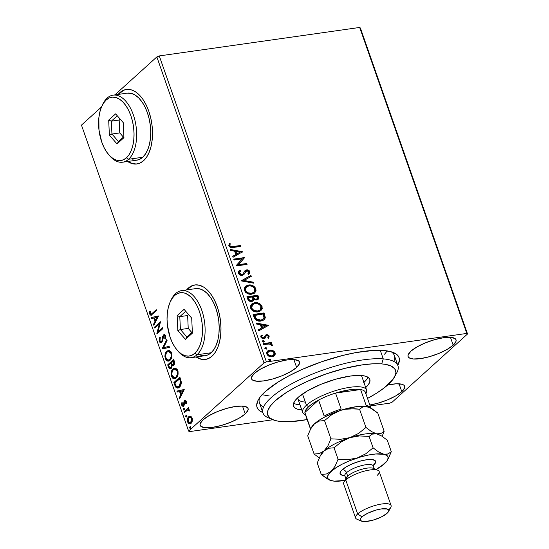 <?xml version="1.0" encoding="UTF-8"?>
<svg xmlns="http://www.w3.org/2000/svg" width="549" height="549" viewBox="0 0 549 549"><rect width="100%" height="100%" fill="white"/><g stroke="black" fill="none" stroke-linecap="round" stroke-linejoin="round"><path stroke-width="0.82" d="M393.791 361.427A71.487 20.649 160.7 0 0 391.149 351.758A71.487 20.649 -19.3 0 1 394.36 355.505L397.929 365.703A71.487 20.649 -19.3 0 1 395.445 374.912M265.448 391.43A75.254 21.74 -19.3 0 1 331.404 358.586A75.254 21.74 -19.3 0 1 393.619 352.63A75.254 21.74 -19.3 0 1 397.792 365.311L399.459 360.075L399.185 357.914L398.224 355.992L396.591 354.325L391.362 351.82L383.696 350.495L373.896 350.399L356.033 352.561L342.686 355.457L321.769 361.709L301.401 369.751L288.994 375.77L278.096 382.049L265.448 391.43L259.972 397.304L258.202 400.043L256.692 404.99L256.966 407.145L257.927 409.074L259.567 410.734L262.847 412.567A75.254 21.74 -19.3 0 1 258.195 400.056A75.254 21.74 -19.3 0 1 265.448 391.43M126.524 89.432A37.627 20.382 -98.1 0 0 120.066 92.664L119.751 92.712A37.627 20.382 81.9 0 1 126.366 89.46A37.627 20.382 81.9 0 1 150.604 117.383A37.627 20.382 81.9 0 1 143.564 160.706L146.679 157.035L149.211 152.19L151.078 146.37L152.19 139.796L152.519 132.714L152.039 125.405L150.783 118.145L148.793 111.214L146.137 104.88L142.932 99.383L139.288 94.936L135.356 91.71L131.273 89.83L127.217 89.37L123.326 90.345L118.097 94.435A37.627 20.382 81.9 0 1 119.751 92.712L120.066 92.664A37.627 20.382 -98.1 0 0 118.412 94.387L123.635 90.297M194.984 284.924A37.627 20.382 -98.1 0 0 188.527 288.156L188.211 288.198A37.627 20.382 81.9 0 1 194.826 284.945A37.627 20.382 81.9 0 1 219.065 312.875A37.627 20.382 81.9 0 1 212.024 356.198L215.133 352.52L217.672 347.675L219.531 341.855L220.65 335.281L220.972 328.199L220.499 320.891L219.243 313.63L217.246 306.706L214.597 300.365L211.386 294.875L207.748 290.428L203.809 287.202L199.733 285.322L195.67 284.856L191.779 285.83L186.557 289.92A37.627 20.382 81.9 0 1 188.211 288.198L188.527 288.156A37.627 20.382 -98.1 0 0 186.873 289.879L192.095 285.782M401.799 391.65L399.054 383.813L401.799 391.65L404.613 387.875L404.661 386.345L403.783 385.13L402.019 384.286L396.124 383.806L387.676 385.021A25.398 7.336 -19.3 0 1 404.634 386.256A25.398 7.336 -19.3 0 1 401.799 391.65A25.398 7.336 -19.3 0 1 369.834 404.997L378.069 403.165L387.429 399.926L395.76 395.877L401.799 391.65M296.625 367.411L293.887 359.574L296.625 367.411L299.445 363.637L299.493 362.107L298.615 360.892L294.264 359.602L287.058 359.952L278.089 361.901L268.722 365.14L260.391 369.189L254.359 373.416A25.398 7.336 -19.3 0 1 280.278 361.311A25.398 7.336 -19.3 0 1 299.459 362.017A25.398 7.336 -19.3 0 1 296.625 367.411A25.398 7.336 -19.3 0 1 270.705 379.517A25.398 7.336 -19.3 0 1 251.524 378.81A25.398 7.336 -19.3 0 1 254.359 373.416L251.538 377.19L251.49 378.721L252.368 379.935L256.719 381.226L263.925 380.876L272.894 378.927L282.261 375.688L290.593 371.639L296.625 367.411M245.231 413.898L242.486 406.061L245.231 413.898L248.052 410.124L248.093 408.593L247.222 407.379L242.871 406.088L235.658 406.438L226.689 408.387L217.329 411.626L208.997 415.668L202.958 419.903A25.398 7.336 -19.3 0 1 228.878 407.797A25.398 7.336 -19.3 0 1 248.066 408.504A25.398 7.336 -19.3 0 1 245.231 413.898A25.398 7.336 -19.3 0 1 219.312 425.997A25.398 7.336 -19.3 0 1 200.124 425.29A25.398 7.336 -19.3 0 1 202.958 419.903L200.145 423.677L200.097 425.207L200.975 426.415L205.326 427.712L212.532 427.355L221.501 425.413L230.868 422.167L239.199 418.125L245.231 413.898M453.193 345.163L450.448 337.326L453.193 345.163L456.006 341.389L456.054 339.858L455.176 338.651L450.825 337.354L443.619 337.71L434.65 339.653L425.29 342.892L416.952 346.941L410.92 351.168A25.398 7.336 -19.3 0 1 436.839 339.069A25.398 7.336 -19.3 0 1 456.027 339.769A25.398 7.336 -19.3 0 1 453.193 345.163A25.398 7.336 -19.3 0 1 427.273 357.269A25.398 7.336 -19.3 0 1 408.085 356.562A25.398 7.336 -19.3 0 1 410.92 351.168L408.106 354.942L408.058 356.473L408.936 357.687L413.287 358.977L420.493 358.627L429.462 356.678L438.823 353.439L447.161 349.397L453.193 345.163M359.67 27.45L466.822 333.428L266.423 361.908L159.272 55.923L359.67 27.45L360.377 27.999L467.535 333.984L360.377 27.999L359.67 27.45L159.272 55.923L266.423 361.908L466.822 333.428L467.535 333.984L392.151 402.163L467.535 333.984L466.822 333.428L359.67 27.45M270.966 350.372L269.401 350.372L269.744 350.063L267.39 351.182L269.401 350.372L272.551 350.859L272.894 350.55L272.503 350.379L270.122 350.022L267.308 351.271L266.615 352.774L267.157 354.764L269.092 356.349L270.609 356.781L272.462 356.713L274.116 355.978L275.124 354.627L275.193 353.206L274.226 351.463L272.894 350.55L272.551 350.859L274.74 353.144L275.083 352.829L272.894 350.55L269.744 350.063L267.562 351.017L266.793 354.009C268.063 356.198 269.827 357.125 272.091 356.775L274.63 355.484L275.083 352.829L274.129 355.965M263.3 343.612L263.623 344.525L269.71 343.969L270.959 344.498L271.295 345.383L272.345 345.527L272.016 344.436L270.451 343.557L271.631 343.393L271.309 342.473L263.3 343.612L263.623 344.525L269.113 343.9L272.297 345.698L272.331 344.964L270.451 343.557L271.631 343.393L271.309 342.473L263.3 343.612M266.539 335.885L265.888 336.208L266.876 335.576L268.269 336.311L267.837 337.601L268.708 338.04L269.147 335.913L267.281 334.657L265.387 335.137L264.289 337.381L263.513 337.82L262.113 337.34L261.77 336.475L262.237 335.508L261.31 335.089L260.768 336.256L261.084 337.553L262.6 338.637L264.186 338.664L265.256 337.978L266.231 335.899L267.267 335.576L268.296 336.407L267.837 337.601L268.708 338.04L269.23 336.112L268.365 338.349M254.063 317.24L255.971 320.019L259.519 321.124L263.788 320.046L264.803 319.031L265.291 317.432L264.055 312.916L253.096 314.474L254.063 317.24C255.573 320.355 257.886 321.625 261.001 321.041L264.227 319.703L265.284 317.61L264.055 312.916L253.096 314.474L254.063 317.24M246.899 296.776L248.786 300.687L251.826 301.525L253.357 300.831L253.974 299.246L256.012 300.063L258.105 299.445L258.716 298.059L257.858 295.225L246.899 296.776L247.736 299.157C248.649 300.982 250.015 301.772 251.826 301.525L253.309 300.873L253.974 299.246L256.692 300.029L258.16 299.404L258.449 296.906L257.858 295.225L246.899 296.776M241.292 280.759L253.638 283.167L253.288 282.172L243.962 280.464L251.264 276.387L250.914 275.392L241.347 280.916L253.638 283.167L253.288 282.172L243.962 280.464L251.264 276.387L250.914 275.392L241.292 280.759M234.025 260.013L242.178 258.853L236.111 265.963L247.071 264.405L246.748 263.493L238.575 264.652L244.662 257.543L233.702 259.101L234.025 260.013L242.178 258.853L236.036 265.757L247.071 264.405L246.748 263.493L238.575 264.652L244.662 257.543L233.702 259.101L234.025 260.013M233.153 246.522L230.532 246.398L229.818 245.341L230.244 243.742L229.242 243.399L228.761 245.822L230.456 247.462L240.764 246.405L240.441 245.485L233.153 246.522C231.911 246.995 230.82 246.7 229.88 245.657L230.244 243.742L229.242 243.399L228.761 245.822C229.969 247.565 231.5 248.107 233.366 247.455L240.764 246.405L240.441 245.485L240.332 246.467L240.098 245.801L233.153 246.522M242.637 251.744L230.34 249.486L230.69 250.481L234.629 251.209L235.802 254.551L232.714 256.273L233.064 257.268L242.637 251.744L242.308 252.108L242.637 251.744L230.34 249.486L230.69 250.481L234.629 251.209L235.802 254.551L232.714 256.273L233.064 257.268L242.637 251.744M238.369 273.251L239.501 274.685L241.951 275.372L243.955 274.479L246.604 270.911L248.011 270.986L248.663 271.563L248.759 272.654L247.935 273.622L248.862 274.239L250.008 272.084L248.491 270.183L246.185 270.005L244.998 270.732L242.878 273.972L241.114 274.397L239.467 273.025L239.721 271.748L240.64 270.904L239.824 270.238L238.362 271.817L238.369 273.251C239.282 274.864 240.565 275.564 242.212 275.344L243.845 274.582L246.062 271.24L245.41 271.885L246.975 270.822L248.779 271.824L247.935 273.622L248.862 274.239L249.912 271.68C249.122 270.286 248.024 269.696 246.611 269.916L245.108 270.623L242.878 273.972L241.91 274.425L239.467 273.025L240.64 270.904L239.824 270.238L239.089 270.815L238.369 273.251M255.354 292.075L255.779 290.112L255.429 288.76L252.808 286.098L249.15 285.254L245.293 286.489L248.484 285.02L245.822 286.036L244.223 288.328L244.38 290.428L245.657 292.37L248.292 293.88L251.744 294.168L254.448 293.159L256.054 290.84L255.772 288.451L254.063 286.358L250.529 285L248.141 285.336C251.243 284.821 253.707 286.05 255.532 289.028L255.875 288.719C254.05 285.741 251.586 284.512 248.484 285.02L245.458 286.331L244.38 290.428C246.178 293.427 248.635 294.669 251.744 294.168L254.832 292.843L255.875 288.719L254.654 293.001M261.55 309.773L261.976 307.811L261.633 306.459L259.004 303.796L254.839 302.973L251.49 304.187L254.681 302.719L252.018 303.734L250.419 306.026L250.577 308.119L251.854 310.061L254.489 311.578L257.941 311.866L260.645 310.858L262.25 308.538L261.852 305.882L260.26 304.057L256.726 302.698L254.338 303.027C257.44 302.52 259.91 303.748 261.729 306.726L262.072 306.411C260.247 303.439 257.783 302.211 254.681 302.719L251.655 304.029L250.577 308.119C252.375 311.118 254.832 312.367 257.941 311.866L261.029 310.542L262.072 306.411L260.85 310.693M268.386 325.276L256.088 323.018L256.438 324.013L260.377 324.74L261.55 328.082L258.462 329.805L258.812 330.8L268.44 325.427L256.088 323.018L256.438 324.013L260.377 324.74L261.55 328.082L258.462 329.805L258.812 330.8L268.386 325.276M262.449 340.991L263.06 340.606L262.525 340.881L262.497 341.663L263.897 342.041L264.282 341.409L263.733 340.709L262.717 340.915L263.897 341.547L264.241 341.238L263.06 340.606L262.257 341.114M264.906 348.004L265.517 347.62L264.906 348.601L266.354 349.061L266.739 348.43L266.19 347.723L265.174 347.929L266.354 348.567L266.697 348.258L265.517 347.62L264.714 348.128M268.914 359.444L269.525 359.067L268.989 359.341L268.962 360.123L270.362 360.501L270.739 359.87L270.197 359.17L269.182 359.375L270.362 360.007L270.705 359.698L269.525 359.067L268.722 359.568M189.33 431.631L272.922 419.759L189.33 431.631L188.623 431.082L81.465 125.103L101.496 106.986L81.465 125.103L188.623 431.082L264 362.903L188.623 431.082L189.33 431.631M370.163 405.937L389.728 403.158L370.163 405.937M114.865 94.895L156.849 56.924L264 362.903L266.423 361.908L264 362.903L156.849 56.924L159.272 55.923L156.849 56.924L114.865 94.895M190.585 416.211L189.144 416.41L188.17 417.364L187.333 420.465L188.362 423.416L190.228 423.952L192.095 421.865L192.383 418.805L191.038 416.416L189.837 416.156L188.719 416.732C187.47 417.83 187.106 419.628 187.641 422.126L189.975 424.006L191.073 423.444L192.315 421.145L192.177 418.029L190.585 416.211M187.429 410.048L189.453 410.405L189.522 410.885L189.453 410.405L188.829 410.494L188.897 410.975L189.515 410.988L189.419 410.158L188.142 409.218L188.787 408.634L188.465 407.722L184.08 411.681L184.402 412.601L187.779 409.925L189.515 410.988L189.158 409.678L188.142 409.218L188.787 408.634L188.465 407.722L184.08 411.681L188.588 408.085L184.08 411.681L184.402 412.601L187.429 410.048L188.506 409.822M186.434 401.786L185.802 401.854L185.754 403.44L186.317 403.639L186.241 401.113L185.473 400.324L184.56 400.605L183.888 401.882L183.668 404.544L183.057 405.292L182.227 404.654L182.247 402.98L181.657 402.829L181.568 404.634L182.282 406.116L183.194 406.315L183.99 405.649L185.006 401.422L185.72 401.662L185.754 403.44L186.317 403.639L186.399 401.6L184.56 400.605L183.99 401.511L183.668 404.544L183.002 405.299L183.627 405.21L182.227 404.654L182.247 402.98L181.657 402.829L181.726 405.244L183.057 406.349L184.244 405.121L184.581 402.081L185.802 401.271M174.85 385.309L176.037 387.525L177.313 388.095L178.823 387.649L180.429 385.92L181.3 382.179L179.873 377.122L173.875 382.543L174.85 385.309L175.474 385.22L174.507 382.454L173.875 382.543L174.85 385.309L177.766 388.074L179.365 387.223C180.642 386.249 181.28 384.492 181.28 381.953L179.873 377.122L173.875 382.543L180.003 377.486L174.507 382.454L175.474 385.22L174.85 385.309M167.678 364.852L169.236 368.489L170.163 368.928L171.199 368.496L171.961 367.206L172.077 365.229L173.553 365.346L174.596 363.541L173.676 359.423L167.678 364.852L173.807 359.787L167.678 364.852L168.516 367.226L170.382 368.914L171.199 368.496L172.077 365.229L173.01 365.565L173.738 365.195C174.678 364.323 174.857 362.958 174.266 361.112L173.676 359.423L167.678 364.852M162.072 348.828L169.456 347.373L169.106 346.378L163.547 347.599L167.081 340.593L166.731 339.591L162.072 348.828L162.696 348.739L166.971 340.27L162.696 348.739L162.127 348.986L169.456 347.373L169.106 346.378L163.547 347.599L167.081 340.593L166.731 339.591L162.072 348.828M154.804 328.082L159.265 324.047L156.89 334.032L162.888 328.611L162.566 327.691L158.091 331.74L160.48 321.741L154.489 327.17L154.804 328.082L159.265 324.047L156.815 333.826L162.888 328.611L162.566 327.691L158.091 331.74L160.48 321.741L154.489 327.17L154.804 328.082M152.272 313.301L151.311 314.035L150.604 313.932L150.2 311.166L149.575 311.118L149.671 313.994L150.316 315.03L151.119 315.236L156.582 310.61L156.259 309.691L152.272 313.301L152.897 313.211L156.39 310.055L152.897 313.211L151.112 314.097L150.282 313.431L150.2 311.166L149.575 311.118L149.671 313.994L151.05 315.25L156.582 310.61L156.259 309.691L152.272 313.301M127.629 161.488L132.041 163.588L136.104 164.048L139.995 163.08L143.564 160.706A37.627 20.382 81.9 0 1 136.948 163.959A37.627 20.382 81.9 0 1 127.629 161.488M196.082 356.974L200.495 359.073L204.557 359.54L208.448 358.566L212.024 356.198A37.627 20.382 81.9 0 1 205.408 359.451A37.627 20.382 81.9 0 1 196.082 356.974M158.448 315.95L151.119 317.555L151.469 318.55L153.816 318.036L154.99 321.378L153.494 324.342L153.844 325.337L158.503 316.1L151.119 317.555L151.469 318.55L153.816 318.036L154.99 321.378L153.494 324.342L153.844 325.337L158.448 315.95M161.468 341.547L162.573 340.62L160.987 341.78L162.092 341.457L159.869 340.799L160.212 338.033L159.649 337.566L159.279 341.423L160.136 342.638L161.159 342.823L162.634 340.915L163.609 336.043L164.419 335.645L164.872 336.077L164.769 338.616L165.393 339.001L165.668 335.988L164.563 334.588L163.231 335.164L161.948 340.709L161.07 341.766L159.869 340.799L160.212 338.033L159.649 337.566L159.135 340.902L159.279 341.423L159.903 341.334L160.274 337.477M168.769 361.057L165.915 358.504L165.29 358.593L168.468 361.125L170.039 360.302C171.789 358.799 172.304 356.308 171.569 352.822L168.419 350.351L166.292 351.724L165.146 354.139L164.885 356.301L165.29 358.593L166.306 360.336L167.603 361.077L169.483 360.734L171.034 359.08L171.727 357.324L171.871 353.954L170.897 351.518L168.872 350.324L166.807 351.175L168.756 350.324M174.966 378.755L172.112 376.202L171.487 376.291L174.664 378.817L176.236 378C177.986 376.497 178.5 373.999 177.766 370.52L174.616 368.05L172.489 369.422L171.343 371.838L171.082 373.999L171.487 376.291L172.503 378.035L173.8 378.776L175.68 378.426L177.231 376.772L177.924 375.022L178.068 371.652L177.094 369.209L175.069 368.022L173.004 368.873L174.953 368.022M184.203 389.481L176.867 391.087L177.217 392.082L179.571 391.567L180.738 394.909L179.249 397.874L179.592 398.869L184.258 389.632L176.867 391.087L177.217 392.082L179.571 391.567L180.738 394.909L179.249 397.874L179.592 398.869L184.203 389.481M183.49 408.401L183.188 409.245L183.627 410.034L184.327 409.087L184.093 408.422L183.49 408.401L183.984 408.332L183.49 408.401L183.256 409.616L184.025 409.925L184.258 408.71L183.49 408.401L184.258 408.71M185.946 415.421L185.644 416.259L186.084 417.055L186.784 416.101L186.55 415.442L185.946 415.421L186.44 415.353L185.946 415.421L185.713 416.636L186.482 416.945L186.715 415.73L185.946 415.421L186.715 415.73M189.954 426.861L189.652 427.705L190.091 428.495L190.791 427.547L190.558 426.882L189.954 426.861L190.448 426.793L189.954 426.861L189.721 428.076L190.489 428.385L190.723 427.17L189.954 426.861L190.723 427.17M392.151 402.163L389.728 403.158L392.151 402.163M270.678 418.606A71.487 20.649 -19.3 0 1 262.985 412.958L259.416 402.76A71.487 20.649 -19.3 0 1 259.588 397.833A71.487 20.649 160.7 0 0 263.547 407.035M262.003 394.71L269.284 395.966M204.873 359.492L200.81 359.032L196.398 356.932A37.627 20.382 -98.1 0 0 205.573 359.423M136.413 164.007L132.35 163.54L127.938 161.44A37.627 20.382 -98.1 0 0 137.113 163.938M151.366 315.147L150.296 313.904L149.671 313.994L150.296 313.904L150.2 311.029L150.241 313.733L151.407 315.153M151.112 314.097L152.897 313.211L151.936 313.946M154.235 324.569L153.494 324.342L154.125 324.253L155.614 321.289L154.99 321.378L155.614 321.289L154.447 317.946L153.816 318.036L154.447 317.946L155.614 321.289L154.235 324.569M152.08 318.42L151.744 317.466L151.119 317.555L158.469 315.991L151.744 317.466L152.08 318.42M156.094 320.341L157.659 317.24L157.035 317.329L155.47 320.431L156.094 320.341L157.659 317.24L157.035 317.329L155.47 320.431L154.571 317.871L157.035 317.329L154.571 317.871L155.47 320.431L156.094 320.341M155.305 327.629L155.113 327.08L154.489 327.17L160.48 322.229L155.113 327.08L155.305 327.629M158.723 331.651L158.091 331.74L162.689 328.055L158.723 331.651M157.172 333.771L156.815 333.826L157.172 333.771M157.508 333.469L159.896 323.958L159.265 324.047L159.896 323.958L157.508 333.469M162.374 338.328L161.948 340.709L162.573 340.62L162.998 338.239L162.374 338.328L162.998 338.239L163.334 336.132L162.71 336.221L162.374 338.328M161.331 342.761L159.903 341.334L159.279 341.423L161.015 342.851L161.777 342.466L163.801 335.816L165.606 336.242L165.4 338.527L165.606 336.242L164.981 336.331L164.769 338.616L165.4 338.527L164.769 338.616L165.393 339.001L165.599 335.782L164.158 334.567L162.71 336.221L163.334 336.132L164.082 334.835L163.458 334.924L164.474 334.567M163.801 335.816L164.796 335.535M164.721 335.549L165.606 336.242L164.425 335.727M160.109 337.875L159.958 338.308M159.965 338.301L159.903 341.334L161.454 342.775M164.611 334.519L163.403 335.926L162.483 340.874L161.255 341.656M164.172 347.51L169.126 346.419L164.172 347.51M166.807 351.175C165.084 352.678 164.576 355.148 165.29 358.593L165.915 358.504C165.208 355.059 165.709 352.588 167.431 351.086L166.807 351.175M168.859 350.296L166.457 352.307L165.51 356.212L166.361 359.492L167.569 360.734L168.879 361.057M169.195 351.312L171.226 352.547L171.899 355.182L171.137 358.319L168.907 359.986M168.406 360.062L170.348 359.3L168.282 360.075L166.477 359.135L165.592 356.576L166.031 353.7L167.129 352.087L168.57 351.401L169.833 351.785L170.965 353.419C171.521 356.205 171.11 358.188 169.723 359.389L170.348 359.3C171.734 358.099 172.146 356.116 171.59 353.33L170.965 353.419L171.59 353.33L169.065 351.326L168.44 351.415L170.965 353.419L171.199 354.325L171.068 357.022L169.723 359.389L168.406 360.062L165.894 358.01C165.338 355.251 165.75 353.281 167.129 352.087L168.44 351.415M170.691 368.832L169.14 367.137L168.516 367.226L169.14 367.137L168.31 364.762L169.387 367.72L170.416 368.763M172.091 365.229L171.446 365.174L172.07 365.085L171.631 363.562L171.007 363.651L171.446 365.174L170.876 367.583C170.115 368.159 169.483 367.72 168.982 366.252L168.618 365.209L170.849 363.191L171.473 363.102L170.849 363.191L171.007 363.651L171.631 363.562L171.473 363.102L172.098 365.277M172.132 365.84L171.508 367.494L170.451 367.624M173.409 364.289L172.173 364.248L171.46 362.635L173.381 360.899L173.916 363.308L172.894 364.55L174.033 364.2L173.409 364.289L174.033 364.2L174.342 361.757L173.717 361.846L173.409 364.289C172.695 364.872 172.098 364.474 171.624 363.102L171.46 362.635L174.012 360.81L173.381 360.899L173.717 361.846L174.342 361.757L174.012 360.81L174.548 363.218L173.923 364.289L173.052 364.371M170.876 367.583L169.566 367.473L168.618 365.209L170.849 363.191L171.501 365.929L171.192 367.185L170.382 367.83L171.508 367.494L170.876 367.583L171.508 367.494L172.118 366.018M173.004 368.873C171.281 370.376 170.773 372.846 171.487 376.291L172.112 376.202C171.405 372.757 171.906 370.287 173.628 368.784L173.004 368.873M175.056 367.995L172.654 370.005L171.707 373.91L172.558 377.19L173.765 378.426L175.076 378.748M175.392 369.01L177.423 370.239L178.096 372.874L177.334 376.017L175.104 377.678M174.603 377.753L176.545 376.998L174.479 377.767L172.674 376.827L171.789 374.267L172.228 371.399L173.326 369.786L174.767 369.1L176.03 369.477L177.162 371.117C177.718 373.896 177.306 375.887 175.92 377.088L176.545 376.998C177.931 375.797 178.35 373.807 177.787 371.028L177.162 371.117L177.787 371.028L175.261 369.024L174.637 369.113L177.162 371.117L177.396 372.023L177.265 374.713L175.92 377.088L174.603 377.753L172.091 375.701C171.535 372.949 171.947 370.98 173.326 369.786L174.637 369.113M178.054 388.013L175.474 385.22L176.668 387.436L178.253 387.999M177.773 386.99L179.674 386.221L179.043 386.311L179.674 386.221L181.17 381.891L180.546 381.98L181.17 381.891L180.415 379.105L179.791 379.194L180.415 379.105L180.209 378.501L179.578 378.59L180.546 381.98L179.043 386.311L177.773 386.99L176.167 386.201L174.815 382.907L180.209 378.501L181.115 381.528L181.101 383.662L180.312 385.508L178.5 386.88M178.089 386.915L176.311 386.379L174.815 382.907L179.578 378.59L180.491 381.617L180.477 383.744L179.681 385.597L178.082 386.915M179.983 398.1L179.249 397.874L179.873 397.785L181.369 394.82L180.738 394.909L181.369 394.82L180.196 391.478L179.571 391.567L180.196 391.478L181.369 394.82L179.983 398.1M177.828 391.952L177.499 390.998L176.867 391.087L184.217 389.522L177.499 390.998L177.828 391.952M181.843 393.873L183.407 390.771L182.783 390.861L181.218 393.962L181.843 393.873L183.407 390.771L182.783 390.861L181.218 393.962L180.319 391.403L182.783 390.861L180.319 391.403L181.218 393.962L181.843 393.873M184.903 401.497L186.427 401.765L185.528 401.408L185.205 401.992M183.359 406.246L182.35 405.155L181.726 405.244L182.35 405.155L182.199 404.565M182.158 403.419L182.227 402.98M183.325 405.135L184.292 404.455L183.668 404.544L184.292 404.455L184.402 403.069L183.778 403.158L184.402 403.069L184.615 401.422L183.99 401.511L185.185 400.516L184.56 400.605L185.452 400.324M185.768 400.214L184.56 400.605M185.397 400.358L184.615 401.422L184.292 404.455L183.682 405.203M182.289 402.74L182.138 403.906M182.199 404.544L183.4 406.253M185.747 401.285L186.461 401.861M184.649 409.835L183.256 409.616L183.881 409.527L184.114 408.312L183.833 409.348L184.251 409.945M188.232 409.89L189.453 410.405L188.053 409.959M184.903 412.148L184.711 411.592L184.903 412.148M187.106 416.856L185.713 416.636L186.344 416.547L186.571 415.332L186.276 416.176L186.715 416.966M190.277 423.931L188.266 422.037L187.641 422.126L188.266 422.037C187.731 419.539 188.094 417.741 189.343 416.643L190.153 416.135M189.769 416.32L188.636 417.535L188.019 419.402L188.142 421.639L189.137 423.471M188.993 423.327L190.304 423.938M189.968 417.322L191.402 417.274L192.418 419.038L191.91 421.776L190.407 422.902M189.851 422.977L191.375 422.442L189.426 422.97L188.417 422.174L187.964 420.397L188.506 418.311L190.153 417.178L191.526 418.228L190.743 422.531L191.375 422.442L192.26 418.42L191.635 418.51L192.26 418.42L190.551 417.103L189.927 417.192L191.635 418.51L191.834 419.765L191.278 421.865L189.851 422.977L188.177 421.639L189.034 417.652L189.927 417.192M191.114 428.295L189.721 428.076L190.345 427.987L190.578 426.772L190.297 427.808L190.716 428.405M229.029 243.749L230.244 243.742L229.537 245.966C230.477 247.016 231.568 247.304 232.81 246.837L230.827 246.947L229.798 246.391L229.475 245.492L229.901 244.051L229.029 243.749M232.749 256.369L235.802 254.551L232.749 256.369M230.477 249.884L242.294 252.053L230.477 249.884M235.548 251.751L236.447 254.311L240.016 252.19L236.447 254.311L240.016 252.19L236.784 253.995L235.892 251.435L235.548 251.751L236.447 254.311L236.784 253.995L235.892 251.435L240.016 252.19L235.892 251.435L235.548 251.751M233.792 259.348L244.662 257.543L238.232 264.961L246.748 263.493L246.638 264.467L246.405 263.801L238.232 264.961L244.319 257.852L233.792 259.348M238.952 270.945L239.824 270.238L239.481 270.547L240.263 271.185L239.481 270.547L238.794 271.082M239.961 271.46L240.64 270.904M240.297 271.213L239.124 273.34L239.467 273.025L239.124 273.34L241.567 274.74L242.534 274.287L241.176 274.761L239.536 274.006L239.089 272.633L239.803 271.597M244.765 270.932L246.268 270.225C247.681 270.005 248.779 270.595 249.569 271.988L248.519 274.548M245.753 271.577L243.681 274.72M243.612 274.788L245.931 271.384M248.772 274.308L249.452 273.484M249.445 273.491L249.452 271.714L248.141 270.492M249.671 272.791L249.665 272.393M246.721 270.19L244.916 270.801M241.327 280.862L250.914 275.392L250.886 276.593L250.57 275.701L241.327 280.862M243.619 280.772L243.962 280.464L243.619 280.772L252.952 282.481L253.288 282.172L253.158 283.078L252.952 282.481L243.619 280.772M251.696 285.638L251.092 285.473M247.743 293.139L246.185 292.109L245.149 290.545C246.597 292.974 248.573 293.983 251.085 293.564L251.428 293.255C248.917 293.674 246.94 292.665 245.492 290.236L246.371 286.983L248.814 285.94C251.305 285.528 253.288 286.516 254.77 288.918L253.919 292.178L251.085 293.564L248.395 293.372M246.206 287.141L245.492 290.236L245.149 290.545L244.971 289.268L245.774 287.546M253.803 292.26L251.476 293.495M251.085 293.564L253.741 292.329M257.762 299.761L258.373 298.368L257.515 295.534L246.988 297.03L257.858 295.225L257.515 295.534L258.105 297.215L258.449 296.906L257.975 299.548M253.233 300.886L253.631 299.555L253.123 301.024M253.466 300.44L253.583 300.008M252.245 300.385L251.476 300.852M251.168 300.921L251.511 300.605C250.131 300.715 249.205 300.042 248.711 298.581L248.347 297.537L252.423 296.954L252.965 298.889L252.478 300.179L251.168 300.921L250.166 300.852L248.889 299.994L248.004 297.846L248.368 298.889C248.862 300.351 249.788 301.024 251.168 300.921L252.293 300.324M257.056 298.862L256.321 299.363M256.012 299.431L256.356 299.116C255.059 299.253 254.18 298.635 253.707 297.263L253.542 296.796L257.056 296.295L257.227 298.766L255.072 299.383L254.009 298.786L253.364 297.572C253.837 298.944 254.715 299.562 256.012 299.431L257.035 298.903M253.707 297.263L253.364 297.572L253.542 296.796L257.056 296.295L257.508 298.313L256.664 299.054L255.415 299.075L254.352 298.478L253.707 297.263M248.711 298.581L248.368 298.889L248.711 298.581L248.347 297.537L252.423 296.954L252.952 299.226L252.362 300.276L251.017 300.626L249.39 299.878L248.711 298.581M253.94 310.83L252.382 309.808L251.346 308.243C252.794 310.672 254.77 311.674 257.282 311.262L257.625 310.947C255.113 311.365 253.137 310.363 251.689 307.934L252.567 304.674L255.011 303.631C257.502 303.22 259.485 304.215 260.967 306.617L260.116 309.876L257.282 311.262L254.592 311.07M252.403 304.839L251.689 307.934L251.346 308.243L251.168 306.966L251.97 305.244M260 309.959L257.673 311.187M257.282 311.262L259.938 310.027M264 319.902L264.947 317.569L263.712 313.225L253.185 314.721L264.055 312.916L263.712 313.225L264.344 315.03L264.687 314.721L264.344 315.03L264.941 317.919L265.284 317.61L264.048 319.854M262.312 319.799L260.343 320.431L262.6 319.614M254.544 316.526L254.544 315.229L254.201 315.538L255.683 318.935L256.026 318.626L255.683 318.935L260.343 320.431L260.686 320.122L256.026 318.626L254.201 315.538L263.252 313.994L264.083 317.274L263.218 319.079L260.343 320.431L256.719 319.827L254.77 317.144M258.504 329.901L261.55 328.082L258.504 329.901M256.232 323.416L268.042 325.584L256.232 323.416M261.297 325.283L262.196 327.842L265.771 325.722L262.196 327.842L265.771 325.722L262.539 327.527L261.64 324.967L261.297 325.283L262.196 327.842L262.539 327.527L261.64 324.967L265.771 325.722L261.64 324.967L261.297 325.283M265.043 335.446L266.519 334.67L265.387 335.137L264.199 337.491L262.937 338.143L261.489 337.196L263.17 338.129L263.513 337.82L261.434 336.99L262.237 335.508L261.036 335.432L262.237 335.508L261.31 335.089L260.885 337.127L263.87 338.726L265.009 338.253L266.231 335.899L264.666 338.561M269.23 336.112L266.519 334.67L266.176 334.979L268.886 336.42L269.23 336.112M268.516 338.15L268.955 336.702L268.097 335.405L266.553 334.945L265.167 335.357M268.646 337.944L268.866 337.491M264.796 338.431L265.888 336.208M263.06 340.606L262.415 341.499L264.062 341.931M263.595 342.13L264.241 341.238L263.87 342.054M263.788 342.164L263.698 341.231L262.415 341.004M263.39 343.859L271.309 342.473L271.199 343.454L270.966 342.782L263.39 343.859M272.036 345.657L271.673 344.745L270.108 343.866L270.451 343.557L270.108 343.866L271.988 345.273L272.331 344.964L271.954 346.007M265.517 347.62L264.872 348.512L266.519 348.944M266.052 349.15L266.697 348.258L266.327 349.075M266.244 349.185L266.155 348.244L264.872 348.018M274.04 356.054L274.877 354.606L274.672 352.952L273.251 351.25L271.748 350.55M273.278 355.299L270.877 356.212L268.132 355.224L267.315 353.597L268.262 351.827M268.145 351.916L267.438 354.174C268.413 355.793 269.744 356.459 271.426 356.171L271.769 355.862C270.087 356.143 268.756 355.484 267.775 353.865L268.303 351.751L270.053 350.983C271.741 350.701 273.093 351.36 274.102 352.966L273.477 355.128L271.426 356.171L273.306 355.272M269.525 359.067L268.88 359.959L270.527 360.391M270.06 360.59L270.705 359.698L270.334 360.515M270.252 360.624L270.163 359.691L268.88 359.465M251.428 293.255L248.079 292.823L246.199 291.45L245.314 289.378L246.117 287.237L248.045 286.098L250.035 285.878L252.149 286.365L254.05 287.71L254.887 289.35L254.585 291.334L253.583 292.445L251.428 293.255M257.625 310.947L254.276 310.521L252.396 309.149L251.511 307.069L252.314 304.935L254.242 303.789L256.232 303.576L258.346 304.057L260.247 305.409L261.084 307.049L260.782 309.025L259.78 310.144L257.625 310.947M263.252 313.994L263.987 317.898L262.944 319.305L260.686 320.122L258.277 320.019L256.507 319.12L254.544 315.229L263.252 313.994M271.769 355.862L269.525 355.58L268.056 354.428L267.706 352.733L268.605 351.518L271.172 350.962L273.814 352.403L273.937 354.585L271.769 355.862M394.539 376.964L396.845 372.689A71.487 20.649 160.7 0 0 383.257 358.895L381.672 363.898A67.726 19.565 -19.3 0 1 394.539 376.964A67.726 19.565 -19.3 0 1 367.535 398.437L376.676 393.139L384.753 387.47L392.96 379.414L395.527 374.638L395.891 372.503L394.772 368.832L391.217 366.08L385.384 364.351L381.672 363.898L372.846 363.815L362.436 364.845L344.738 368.379L325.914 374.013L307.591 381.253L296.426 386.674L286.619 392.322L275.255 400.763L270.334 406.054L267.768 410.824L267.658 414.9L270.005 418.132L274.72 420.376L277.918 421.11L290.455 421.646L307.166 419.58A67.726 19.565 -19.3 0 1 281.623 421.57A67.726 19.565 -19.3 0 1 272.654 419.642A67.726 19.565 -19.3 0 1 298.457 385.618A67.726 19.565 -19.3 0 1 381.672 363.898L383.257 358.895A71.487 20.649 -19.3 0 1 397.929 365.703M304.853 402.046A33.866 9.779 -19.3 0 1 297.901 398.821A33.866 9.779 -19.3 0 1 297.743 397.744L297.867 398.718M293.612 403.186A40.448 11.687 160.7 0 0 299.987 404.853L301.772 409.952A40.448 11.687 -19.3 0 1 293.475 406.102A40.448 11.687 -19.3 0 1 317.075 385.968A40.448 11.687 -19.3 0 1 361.523 375.509L365.648 376.223L368.461 377.561L369.868 379.489L369.8 381.926L368.269 384.774L365.325 387.93M380.258 350.317L383.257 358.895L380.258 350.317M262.985 412.958A71.487 20.649 -19.3 0 1 304.702 377.376A71.487 20.649 -19.3 0 1 383.257 358.895A71.487 20.649 160.7 0 0 295.424 381.823A71.487 20.649 160.7 0 0 268.187 417.741L272.654 419.642M295.863 404.146L299.987 404.853L301.772 409.952A40.448 11.687 -19.3 0 0 301.799 409.952L297.647 409.245L294.834 407.9L293.434 405.972L293.495 403.536L295.033 400.688L297.97 397.531L307.57 390.792L320.836 384.348L335.748 379.181L350.036 376.079L361.523 375.509A40.448 11.687 -19.3 0 1 369.82 379.366A40.448 11.687 -19.3 0 1 365.723 387.567M387.251 350.914L384.547 354.208M269.319 395.973L265.407 395.486M363.932 382.468A40.448 11.687 160.7 0 0 367.899 377.177M363.541 382.831L366.478 379.675M361.276 375.489L361.825 376.449A33.866 9.779 -19.3 0 0 361.276 375.489M305.56 414.406A31.979 9.237 -19.3 0 1 304.88 412.464A31.979 9.237 -19.3 0 1 308.607 406.713L306.445 405.237A33.866 9.779 160.7 0 0 305.127 414.687L305.505 414.852A33.866 9.779 -19.3 0 1 302.664 412.423A33.866 9.779 -19.3 0 1 306.445 405.237L302.499 393.983L306.445 405.237A33.866 9.779 -19.3 0 1 341.004 389.097A33.866 9.779 -19.3 0 1 366.588 390.037A33.866 9.779 -19.3 0 1 365.874 393.695L366.073 393.345A33.866 9.779 160.7 0 0 345.733 388.026A33.866 9.779 160.7 0 0 306.445 405.237L308.607 406.713L305.868 409.794L304.88 412.464L318.585 400.07L312.93 403.405L308.607 406.713A31.979 9.237 -19.3 0 1 318.585 400.07A31.979 9.237 -19.3 0 1 335.542 393.091L360.597 389.529L355.8 389.234L349.782 389.763L335.542 393.091A31.979 9.237 -19.3 0 1 360.597 389.529A31.979 9.237 -19.3 0 1 365.559 393.393M310.631 429.483L305.038 413.5A31.979 9.237 160.7 0 1 304.88 412.464L310.48 428.446A31.979 9.237 160.7 0 0 310.535 429.126A31.979 9.237 -19.3 0 1 310.48 428.446L304.88 412.464L318.585 400.07L324.185 416.046A31.979 9.237 -19.3 0 1 341.142 409.067L335.542 393.091L360.597 389.529L366.19 405.512A31.979 9.237 -19.3 0 1 370.904 408.106A31.979 9.237 160.7 0 0 366.19 405.512L360.597 389.529A31.979 9.237 160.7 0 1 365.408 392.363L371 408.339M335.542 393.091A31.979 9.237 160.7 0 0 318.585 400.07L324.185 416.046A31.979 9.237 160.7 0 1 341.142 409.067L335.542 393.091M391.073 505.505L379.167 471.509A18.81 5.435 160.7 0 0 364.955 470.987A18.81 5.435 160.7 0 0 345.753 479.95L347.695 476.107A15.049 4.351 160.7 0 0 346.247 477.829L343.942 482.104A18.81 5.435 -19.3 0 1 345.753 479.95A18.81 5.435 160.7 0 0 343.66 483.944L355.56 517.94A18.81 5.435 -19.3 0 1 357.66 513.946A18.81 5.435 160.7 0 0 356.932 519.203L361.4 521.104A15.049 4.351 -19.3 0 1 361.983 516.904L357.66 513.946L345.753 479.95L357.66 513.946A18.81 5.435 -19.3 0 1 376.861 504.984A18.81 5.435 -19.3 0 1 391.073 505.505A18.81 5.435 -19.3 0 1 388.973 509.499M388.486 511.62L390.792 507.345A18.81 5.435 160.7 0 0 379.489 504.387A18.81 5.435 160.7 0 0 357.66 513.946L361.983 516.904A15.049 4.351 -19.3 0 1 379.448 509.252A15.049 4.351 -19.3 0 1 388.486 511.62A15.049 4.351 -19.3 0 1 387.031 513.342L388.706 511.105L388.733 510.199L387.169 508.985L381.363 508.923L376.044 510.076L367.905 513.157L363.562 515.662L360.885 518.078L360.288 520.047L361.853 521.269L365.346 521.55L372.97 520.171L381.116 517.089L387.031 513.342A15.049 4.351 -19.3 0 1 373.842 519.917A15.049 4.351 -19.3 0 1 361.4 521.104M372.888 465.422A15.049 4.351 160.7 0 0 360.865 465.799A15.049 4.351 160.7 0 0 346.508 472.71A3.761 2.971 47.9 0 0 342.185 469.752A18.81 5.435 -19.3 0 1 366.409 459.781A18.81 5.435 -19.3 0 1 373.498 465.305L373.087 465.662M344.683 475.578L342.02 475.208L340.064 473.684L340.812 471.22L342.185 469.752A3.761 2.971 -132.1 0 1 346.508 472.71A15.049 4.351 160.7 0 0 344.827 475.901L346.021 479.298A15.049 4.351 -19.3 0 1 347.695 476.107L346.508 472.71L347.695 476.107A15.049 4.351 -19.3 0 1 363.061 468.935A15.049 4.351 -19.3 0 1 374.425 469.354L373.238 465.95A15.049 4.351 160.7 0 0 361.866 465.531A15.049 4.351 160.7 0 0 346.508 472.71A15.049 4.351 160.7 0 0 345.177 476.436M310.659 428.886L307.714 435.789L314.11 454.044L319.635 458.182L314.11 454.044L307.714 435.789L310.659 428.886L314.556 423.711L319.34 421.042L324.528 420.575L331.871 414.612L335.988 412.244L340.476 410.412L345.122 409.259L349.905 408.737L359.554 409.19L362.827 406.905L364.817 406.459L369.559 407.447L377.76 413.013L384.156 431.274L377.76 413.013L372.201 408.861L367.089 406.631A31.979 9.237 160.7 0 0 340.476 410.412A31.979 9.237 160.7 0 0 314.556 423.711L319.34 421.042L324.528 420.575L330.923 438.836L324.528 420.575L331.871 414.612L340.476 410.412L345.122 409.259L354.743 408.751L359.554 409.19L365.95 427.451L359.554 409.19L362.827 406.905L367.089 406.631L362.127 406.233L355.738 406.761L340.476 410.412L325.406 416.622L319.23 420.177L314.556 423.711A31.979 9.237 160.7 0 0 311.475 427.376L310.59 429.016L314.556 423.711L311.461 427.397M387.539 460.083L391.3 451.669L388.026 453.961L383.758 454.229L378.652 452.005L373.094 447.847L365.751 453.81L357.145 458.01A31.979 9.237 -19.3 0 1 383.758 454.229A31.979 9.237 -19.3 0 1 387.539 460.083A31.979 9.237 -19.3 0 1 384.458 463.747A31.979 9.237 -19.3 0 1 376.079 469.519L384.458 463.747L387.32 460.467L388.17 457.667L386.956 455.54L378.652 452.005L373.094 447.847L369.079 436.393L372.352 434.101L380.882 433.559L384.156 431.274L382.145 436.318L384.156 431.274L380.882 433.559L376.614 433.834L371.508 431.603L365.95 427.451L358.607 433.415L350.001 437.615L340.572 439.296L330.923 438.836L327.979 445.733L324.082 450.907L319.298 453.577L314.11 454.044L319.298 453.577L324.082 450.907A31.979 9.237 -19.3 0 1 350.001 437.615L340.572 439.296L330.923 438.836L327.979 445.733L324.082 450.907A31.979 9.237 160.7 0 0 321 454.572L320.115 456.212L324.082 450.907L326.374 449.26L328.844 448.245L334.053 447.778L341.396 441.815L350.001 437.615A31.979 9.237 -19.3 0 1 376.614 433.834L371.508 431.603L365.95 427.451L358.607 433.415L350.001 437.615L359.43 435.933L369.079 436.393L372.352 434.101L376.614 433.834A31.979 9.237 -19.3 0 1 378.707 434.485A31.979 9.237 160.7 0 0 378.556 434.417A31.979 9.237 160.7 0 0 376.614 433.834L381.727 436.057L387.285 440.216L391.3 451.669L388.026 453.961L386.036 454.4L375.749 453.975L368.804 454.963L361.112 456.809L349.315 460.886L342.075 464.214L335.899 467.769L329.551 472.998L327.678 476.058L327.863 478.543L330.086 480.279L334.204 481.144L344.834 480.457A31.979 9.237 -19.3 0 1 331.925 480.821A31.979 9.237 -19.3 0 1 329.983 480.238A31.979 9.237 -19.3 0 1 331.225 471.31A31.979 9.237 -19.3 0 1 357.145 458.01L347.716 459.691L338.067 459.232L335.123 466.135L331.225 471.31L326.463 473.972L321.254 474.446L326.779 478.577L329.832 480.169M320.733 455.128L320.733 455.128A31.979 9.237 -19.3 0 1 324.082 450.907L328.844 448.245L334.053 447.778L338.067 459.232L335.123 466.135L331.225 471.31L326.463 473.972L321.254 474.446L329.414 479.991M369.182 407.289A31.979 9.237 160.7 0 0 369.031 407.221L369.559 407.447M369.031 407.221A31.979 9.237 160.7 0 0 367.089 406.631L369.038 407.221M320.184 456.082L317.24 462.985L321.254 474.446L317.24 462.985L320.184 456.082L324.082 450.907A31.979 9.237 160.7 0 1 350.001 437.615L359.43 435.933L369.079 436.393L373.094 447.847L365.751 453.81L357.145 458.01L347.716 459.691L338.067 459.232L334.053 447.778L341.396 441.815L350.001 437.615A31.979 9.237 160.7 0 1 376.614 433.834L381.727 436.057L387.285 440.216L391.3 451.669L388.349 458.58M378.556 434.417L379.084 434.643M344.758 475.578A18.81 5.435 -19.3 0 1 342.185 469.752L346.652 466.616L352.829 463.624L359.767 461.222L366.409 459.781L371.748 459.52L374.967 460.474L375.619 461.373L375.585 462.505L373.498 465.305M382.152 465.401L386.523 461.455M377.801 470.253L373.334 468.345A15.049 4.351 160.7 0 0 360.885 469.539A15.049 4.351 160.7 0 0 347.695 476.107L345.753 479.95A18.81 5.435 -19.3 0 1 362.244 471.742A18.81 5.435 -19.3 0 1 377.801 470.253A18.81 5.435 -19.3 0 1 377.067 475.503M191.1 357.68L205.196 355.677A33.866 18.343 -98.1 0 0 211.145 352.753L197.057 354.75A33.866 18.343 81.9 0 1 191.1 357.68A33.866 18.343 81.9 0 1 177.718 350.784A33.866 18.343 -98.1 0 0 178.274 351.456A33.866 18.343 -98.1 0 0 197.057 354.75L194.895 353.275A31.979 17.328 81.9 0 1 177.162 350.159A31.979 17.328 81.9 0 1 170.279 301.737A31.979 17.328 81.9 0 1 174.651 295.479L175.625 293.557A33.866 18.343 -98.1 0 0 170.993 300.179L170.279 301.737M170.643 300.982A33.866 18.343 81.9 0 1 175.625 293.557A33.866 18.343 81.9 0 1 181.575 290.627A33.866 18.343 81.9 0 1 203.391 315.764A33.866 18.343 81.9 0 1 197.057 354.75L211.145 352.753A33.866 18.343 -98.1 0 0 217.479 313.76A33.866 18.343 -98.1 0 0 195.664 288.623L181.575 290.627M194.895 353.275L197.537 350.152L199.699 346.035L201.277 341.087L202.224 335.501L202.506 329.482L202.101 323.265L201.03 317.096L199.335 311.208L197.084 305.82L194.353 301.154L191.258 297.373L187.916 294.628L184.45 293.036L180.998 292.638L177.691 293.468L174.651 295.479L172.009 298.601L169.854 302.719L168.268 307.666L167.321 313.259L167.04 319.271L167.445 325.488L170.211 337.546L172.468 342.933L175.193 347.606L178.288 351.381L181.63 354.126L185.095 355.725L188.547 356.116L191.855 355.292L194.895 353.275L197.057 354.75A33.866 18.343 -98.1 0 0 201.758 310.212A33.866 18.343 -98.1 0 0 175.625 293.557L174.651 295.479A31.979 17.328 81.9 0 1 199.335 311.208A31.979 17.328 81.9 0 1 194.895 353.275M192.404 333.147L185.48 339.406L177.849 330.642L177.142 315.606L184.066 309.348L191.697 318.118L192.404 333.147L191.697 318.118L184.066 309.348L191.697 318.125L184.066 309.348L177.142 315.606L179.798 316.643L187.628 315.524L188.232 328.412L180.401 329.524L179.798 316.643L185.734 311.269L179.798 316.643L177.142 315.606L177.849 330.642L180.401 329.524L188.232 328.412L191.869 332.584L188.232 328.412L187.628 315.524L179.798 316.643L180.401 329.524L177.849 330.642L185.48 339.406L192.404 333.147M200.776 355.34L204.427 355.759M205.141 355.69L207.934 354.88L211.145 352.753L213.945 349.445L216.231 345.088L217.905 339.845L218.907 333.929L219.202 327.554L218.777 320.98L217.644 314.447L215.846 308.209L213.458 302.506L210.576 297.558L207.296 293.557L203.754 290.654L200.083 288.966L195.602 288.637M188.643 314.611L187.628 315.524L188.643 314.611M192.356 332.145L186.941 337.038L180.401 329.524L186.941 337.038L185.48 339.406L186.941 337.038L192.356 332.145M122.647 162.195L136.735 160.191A33.866 18.343 -98.1 0 0 142.685 157.261L128.596 159.265A33.866 18.343 81.9 0 1 122.647 162.195A33.866 18.343 81.9 0 1 109.258 155.298A33.866 18.343 -98.1 0 0 109.821 155.964A33.866 18.343 -98.1 0 0 128.596 159.265L126.435 157.789A31.979 17.328 81.9 0 1 108.702 154.674A31.979 17.328 81.9 0 1 101.819 106.245A31.979 17.328 81.9 0 1 106.197 99.993L107.165 98.072A33.866 18.343 -98.1 0 0 102.533 104.694L101.819 106.245M102.183 105.49A33.866 18.343 81.9 0 1 107.165 98.072A33.866 18.343 81.9 0 1 113.115 95.142A33.866 18.343 81.9 0 1 134.93 120.272A33.866 18.343 81.9 0 1 128.596 159.265L142.685 157.261A33.866 18.343 -98.1 0 0 149.026 118.275A33.866 18.343 -98.1 0 0 127.21 93.138L113.115 95.142M126.435 157.789L129.084 154.66L131.238 150.55L132.817 145.602L133.764 140.009L134.045 133.997L133.64 127.78L132.57 121.61L130.875 115.722L128.624 110.335L125.893 105.662L122.798 101.881L119.456 99.143L115.99 97.544L112.538 97.152L109.23 97.976L106.197 99.993L103.548 103.116L101.393 107.233L99.808 112.181L98.861 117.767L98.992 129.996L101.75 142.061L104.008 147.448L106.732 152.114L109.827 155.895L113.176 158.634L116.642 160.233L120.094 160.631L123.401 159.8L126.435 157.789L128.596 159.265A33.866 18.343 -98.1 0 0 133.297 114.72A33.866 18.343 -98.1 0 0 107.165 98.072L106.197 99.993A31.979 17.328 81.9 0 1 130.875 115.722A31.979 17.328 81.9 0 1 126.435 157.789M123.944 137.655L117.019 143.92L109.388 135.15L108.688 120.121L115.613 113.863L123.237 122.626L123.944 137.655L123.237 122.626L115.613 113.863L123.237 122.64L115.613 113.863L108.688 120.121L111.344 121.151L119.167 120.039L119.771 132.92L111.948 134.031L111.344 121.151L117.273 115.784L111.344 121.151L108.688 120.121L109.388 135.15L111.948 134.031L119.771 132.92L123.408 137.099L119.771 132.92L119.167 120.039L111.344 121.151L111.948 134.031L109.388 135.15L117.019 143.92L123.944 137.655M132.316 159.855L135.967 160.274M136.68 160.198L139.473 159.395L142.685 157.261L145.485 153.953L147.77 149.596L149.445 144.36L150.453 138.437L150.742 132.069L150.316 125.488L149.184 118.955L147.386 112.717L145.005 107.021L142.116 102.073L138.835 98.072L135.294 95.169L131.63 93.474L127.142 93.145M120.183 119.126L119.167 120.039L120.183 119.126M123.896 136.653L118.481 141.553L111.948 134.031L118.481 141.553L117.019 143.92L118.481 141.553L123.896 136.653M151.05 315.25L151.675 315.16M164.158 334.567L164.789 334.478M168.468 361.125L169.092 361.036M170.382 368.914L171.007 368.832M174.664 378.817L175.289 378.728M183.057 406.349L183.682 406.26M183.73 408.278L184.354 408.188M186.186 415.291L186.818 415.202M190.194 426.738L190.819 426.648M254.832 292.843L254.489 293.152M253.919 292.178L253.576 292.493M246.371 286.983L246.027 287.292M258.16 299.404L257.817 299.713M257.227 298.766L256.884 299.075M261.029 310.542L260.686 310.851M260.116 309.876L259.773 310.185M252.567 304.674L252.224 304.99M263.218 319.079L262.875 319.388M273.477 355.128L273.134 355.436M268.303 351.751L267.96 352.067M297.901 398.814L302.664 412.423M361.496 375.509L366.588 390.037M373.196 464.742L373.238 465.95M329.983 480.238L329.613 480.08M344.827 475.901L344.099 474.933M178.274 351.456L177.162 350.159M109.821 155.964L108.702 154.674"/></g></svg>
